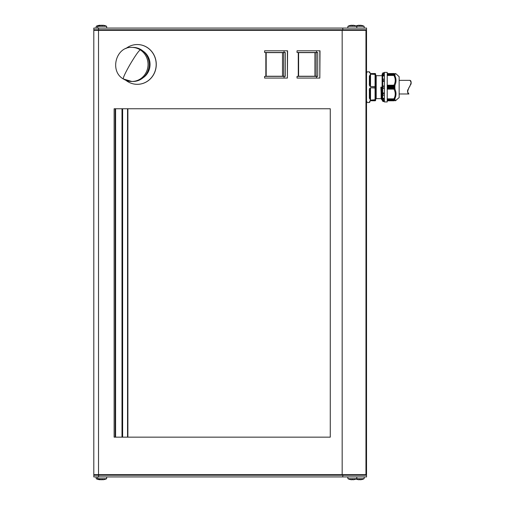 <?xml version="1.0" encoding="UTF-8"?>
<svg xmlns="http://www.w3.org/2000/svg" width="505" height="505" viewBox="0 0 505 505"><rect width="100%" height="100%" fill="white"/><g stroke="black" fill="none" stroke-linecap="round" stroke-linejoin="round"><path stroke-width="0.76" d="M369.382 83.432L369.382 76.135L370.519 74.178L375.063 74.178L375.063 73.591A0.568 0.505 180 0 1 375.632 74.09L375.632 87.731L375.063 88.015L375.063 86.57L370.519 86.57C369.521 86.153 369.142 85.111 369.382 83.432L369.95 83.571L369.95 76.545L370.519 74.374L370.519 86.311L369.95 83.571M382.108 76.242L382.026 75.681L376.2 75.681L375.632 75.112L375.632 76.116M382.108 87.163L382.108 74.09L382.108 87.163M382.676 99.498L382.676 98.361L384.381 98.361M384.381 95.073L382.992 95.218L382.676 93.154L382.676 94.94L382.676 92.971L384.381 92.971M143.035 51.068A15.794 15.024 90 0 1 143.035 77.795M123.283 78.95C109.345 71.091 115.948 46.479 131.83 47.388L132.973 47.388A17.044 16.21 90 0 1 141.432 49.894A17.044 16.21 90 0 1 148.577 69.052A17.044 16.21 90 0 1 132.973 81.475L131.83 81.475A17.044 16.21 90 0 1 123.371 78.976C122.854 78.048 125.082 73.2 130.075 64.432C135.29 55.664 138.692 50.816 140.289 49.894A17.044 16.21 90 0 1 147.435 69.052A17.044 16.21 90 0 1 131.83 81.475L123.371 78.976M137.316 84.322A19.884 18.912 -90 0 0 137.36 84.322A19.884 18.912 -90 0 0 156.272 64.432A19.884 18.912 -90 0 0 137.36 44.547A19.884 18.912 -90 0 0 137.316 44.547M125.871 48.568A19.884 18.912 90 0 1 137.272 44.547A19.884 18.912 90 0 1 156.184 64.432A19.884 18.912 90 0 1 137.272 84.322A19.884 18.912 90 0 1 125.871 80.301M369.843 100.861L370.512 100.729L369.382 101.909L369.382 102.502L366.542 102.502L366.542 71.817L369.382 71.817L369.95 72.385M369.382 98.185L369.382 90.887C369.142 89.215 369.521 88.167 370.519 87.75L375.632 87.731L375.632 99.662A0.568 0.48 180 0 1 375.063 100.141L370.519 100.141L369.382 98.185A0.568 0.41 0 0 0 369.95 97.774L369.95 90.748L370.519 88.015L370.519 99.946L369.95 95.23L369.95 97.774M370.519 73.591L375.063 73.522A0.568 0.568 0 0 1 375.632 74.09A0.568 0.568 0 0 0 375.063 73.522L370.519 73.591L369.382 72.411A0.568 0.549 0 0 1 369.95 72.954L370.197 73.427M376.2 75.681L376.2 98.639L381.168 98.639L381.035 87.163L381.439 99.365L380.852 87.163M382.108 99.352L381.704 87.163L382.108 91.632M381.704 87.163L382.026 99.491L381.572 99.491L381.035 87.163M381.597 87.163L381.149 87.163M394.866 74.248L394.752 73.894L396.021 73.825L399.152 76.703L399.152 97.616L395.68 100.476M395.017 74.248L394.531 74.121L394.746 74.753M387.221 74.772L394.55 74.772L395.011 75.371L394.531 74.683L394.992 74.828M387.221 75.371L394.752 75.441C396.425 78.786 396.425 82.176 394.752 85.616L393.951 85.2L387.221 85.2M387.221 85.945L395.017 85.945L394.752 85.616M395.017 85.945L387.221 86.09M387.221 87.081L394.992 87.081L394.55 86.513L395.011 86.09M394.992 87.081L387.221 87.239M387.221 88.23L395.011 88.23L394.55 87.807L394.992 87.239M395.011 88.23L387.221 88.375M387.221 89.12L393.951 89.12L395.017 88.375M394.752 88.71C396.425 92.144 396.425 95.533 394.752 98.879L394.31 98.898M395.011 99.485L394.556 99.63L394.752 98.879M394.556 99.63L395.011 98.948L387.221 98.948M393.951 100.798C395.661 100.798 395.661 100.798 393.951 100.798L387.221 100.798L393.951 100.798L395.017 100.072L394.55 100.192L394.746 99.567M394.55 100.192L387.221 100.116M394.752 100.426L396.021 100.495L395.257 100.798M384.381 101.934L384.381 72.385L387.221 72.385L387.221 101.934L384.381 101.934M384.381 95.224L382.676 95.123L382.676 88.299L384.381 88.299M384.381 100.085L383.844 100.085L384.381 100.047M384.381 101.593L382.695 101.227L382.676 99.813L383.844 100.085M384.381 73.572L382.676 73.572L382.992 72.859L384.381 72.752L382.992 72.821L384.381 72.726M387.221 75.422L394.752 75.441M387.221 74.683L394.531 74.683M387.221 74.121L394.531 74.121M347.781 476.928L347.939 478.727L364.099 478.727L364.256 476.928M356.871 476.928L356.713 478.727A9.753 9.753 0 0 1 354.314 479.567L354.314 479.567A9.74 9.74 0 0 1 352.78 479.75L352.78 479.554A9.551 9.551 0 0 1 351.871 479.554L351.871 479.75A9.74 9.74 0 0 1 350.337 479.554L350.337 479.554A9.753 9.753 0 0 1 347.939 478.727M364.099 478.727A9.753 9.753 0 0 1 361.7 479.567L361.7 479.567A9.74 9.74 0 0 1 360.166 479.75L360.166 479.554A9.551 9.551 0 0 1 359.257 479.554L359.257 479.75A9.74 9.74 0 0 1 357.723 479.554L357.723 479.554A9.753 9.753 0 0 1 356.019 479.043M101.757 479.693A9.74 9.74 0 0 0 102.597 479.561L102.61 479.567A9.753 9.753 0 0 0 102.66 479.554L102.666 479.75A9.74 9.74 0 0 0 104.2 479.554L104.2 479.554A9.753 9.753 0 0 0 106.599 478.727L106.757 476.928M102.666 479.554A9.551 9.551 0 0 1 101.757 479.554L101.757 479.75A9.74 9.74 0 0 1 100.224 479.554L100.224 479.567A9.753 9.753 0 0 1 97.825 478.727L106.599 478.727M100.167 479.75L100.167 479.554A9.551 9.551 0 0 1 100.167 479.554L100.167 479.75A9.74 9.74 0 0 1 98.633 479.554L98.633 479.554A9.753 9.753 0 0 1 96.234 478.727L97.825 478.727L97.667 476.928M364.256 28.072L364.099 26.273L347.939 26.273L347.781 28.072M356.019 25.957A9.753 9.753 0 0 1 357.723 25.433L357.723 25.433A9.74 9.74 0 0 1 359.257 25.25L359.257 25.446A9.551 9.551 0 0 1 360.166 25.446L360.166 25.25A9.74 9.74 0 0 1 361.7 25.446L361.7 25.446A9.753 9.753 0 0 1 364.099 26.273M347.939 26.273A9.753 9.753 0 0 1 350.337 25.433L350.337 25.433A9.74 9.74 0 0 1 351.871 25.25L351.871 25.446A9.551 9.551 0 0 1 352.78 25.446L352.78 25.25A9.74 9.74 0 0 1 354.314 25.446L354.314 25.446A9.753 9.753 0 0 1 356.713 26.273L356.871 28.072M101.757 25.446A9.551 9.551 0 0 1 102.666 25.446A9.551 9.551 0 0 0 101.757 25.446L101.757 25.25A9.74 9.74 0 0 0 100.224 25.446L100.224 25.446A9.753 9.753 0 0 0 97.825 26.273L97.667 28.072M101.757 25.307A9.74 9.74 0 0 1 102.597 25.439L102.61 25.433A9.753 9.753 0 0 1 102.66 25.446L102.666 25.25A9.74 9.74 0 0 1 104.2 25.446L104.2 25.433A9.753 9.753 0 0 1 106.599 26.273L96.234 26.273L96.076 28.072M106.599 26.273L106.757 28.072M96.234 26.273A9.753 9.753 0 0 1 98.633 25.433L98.633 25.433A9.74 9.74 0 0 1 100.167 25.25M342.163 474.656L366.529 474.656L366.529 30.344L93.804 30.344L93.804 474.656L342.163 474.656L342.163 30.344M115.323 437.16L115.323 108.752L115.323 437.16M122.286 437.16L122.286 108.752L122.286 437.16M127.891 437.16L127.891 108.752M115.178 108.752L115.178 437.16M366.529 475.224L366.529 476.928L93.804 476.928L93.804 475.224L94.372 474.656L93.804 475.224L366.529 475.224L365.961 474.656L365.961 30.344L366.529 29.776L366.529 28.072L93.804 28.072L93.804 29.776L366.529 29.776M287.585 50.797L287.408 78.067L287.585 50.797M320.006 50.797L319.829 78.067L320.006 50.797M114.124 437.16L330.27 437.16L330.27 108.752L114.124 108.752L114.124 437.16M101.076 25.25L101.076 25.25A9.74 9.74 0 0 1 101.417 25.269M94.372 30.344L93.804 29.776L94.372 30.344M101.076 479.75L101.076 479.75A9.74 9.74 0 0 0 101.417 479.731M394.752 73.894L394.31 73.585L394.752 73.894M387.221 73.585L393.951 73.522C395.661 73.522 395.661 73.522 393.951 73.522M387.221 75.479L394.291 75.422M394.771 98.841L395.667 96.48M395.718 78.041L394.758 75.46M384.381 86.027L382.695 86.027L384.381 86.342M384.381 80.661L382.695 81.109L384.381 81.109M382.992 80.914L382.992 79.102L384.381 79.253M382.695 79.14L382.695 81.109M384.381 75.958L382.676 75.958L382.992 75.296L384.381 75.087M382.992 75.296L382.992 74.254L384.381 74.235M382.992 74.254L382.676 75.643M382.992 101.461L384.381 101.568M384.381 99.232L382.695 98.778L382.676 95.123M382.992 93.406L384.381 93.659M382.695 88.299L384.381 87.977M382.695 86.027L382.676 79.727M384.381 81.349L382.676 81.349L382.676 73.572M382.676 100.747L384.381 100.747M382.676 99.813L382.676 98.677M382.676 87.163L382.676 87.668M375.632 98.33L375.632 99.207L376.2 98.639M370.519 100.141L375.632 99.662L375.632 100.23A0.568 0.568 0 0 1 375.063 100.798L375.063 88.015L370.519 87.75M375.632 74.658L375.063 74.178A0.568 0.48 0 0 1 375.632 74.658M370.197 100.893L369.969 101.208M375.632 100.23A0.568 0.505 0 0 1 375.063 100.729L370.519 100.729L375.063 100.798M370.519 86.57L375.632 86.595L375.063 86.57L375.063 74.374L370.519 74.178M369.969 73.111L370.519 73.522M369.382 101.909A0.568 0.549 -0 0 0 369.95 101.366M369.382 90.887L369.95 90.748M369.382 76.135A0.568 0.41 0 0 1 369.95 76.545M316.496 50.797L316.496 52.501L297.041 52.501L297.041 50.797L319.835 50.797L319.829 78.067L297.041 78.067L297.041 76.362L316.496 76.362L316.496 78.067M316.496 76.362L317.721 76.362L317.721 52.501L316.496 52.501M314.924 52.615L316.155 52.615L316.155 76.249L298.606 76.249L298.606 52.615L314.924 52.615L314.924 76.249M298.272 52.501L298.272 76.362M284.069 50.797L284.069 52.501L264.62 52.501L264.62 50.797L287.408 50.797L287.408 78.067L264.62 78.067L264.62 76.362L284.069 76.362L284.069 78.067M284.069 76.362L285.3 76.362L285.3 52.501L284.069 52.501M282.503 52.615L283.734 52.615L283.734 76.249L266.185 76.249L266.185 52.615L282.503 52.615L282.503 76.249M265.845 52.501L265.845 76.362M407.585 91.891L408.898 93.98C407.194 93.412 407.32 91.134 409.277 87.157C411.379 83.211 411.619 80.939 410.009 80.339L399.152 80.339M408.898 93.98L399.152 93.98M410.009 80.339L411.177 82.454M411.196 82.99L411.12 83.565M410.95 84.165L410.704 84.771M410.035 85.989L409.309 87.112M409.258 87.188L408.539 88.331M407.901 89.568L407.604 90.483M407.554 90.786L407.548 91.657M369.382 72.411L369.382 71.817M115.361 437.16L115.361 108.752M115.601 437.16L115.601 108.752M122.002 437.16L122.002 108.752M122.242 437.16L122.242 108.752M122.627 437.16L122.627 108.752M127.55 437.16L127.55 108.752M98.513 474.656L98.513 30.344M98.69 30.344L98.513 28.072M342.901 30.344L342.731 28.072M342.901 474.656L342.731 476.928M98.69 474.656L98.513 476.928M394.556 87.643L387.221 87.643M387.221 86.677L394.556 86.677M394.55 87.807L387.221 87.807M387.221 86.513L394.55 86.513M387.221 99.63L394.519 99.63L387.221 99.636M387.221 74.203L394.556 74.203M387.221 99.548L394.55 99.548M394.519 100.192L387.221 100.192M394.31 89L387.221 89M387.221 85.32L394.31 85.32M387.221 98.898L394.279 98.898L387.221 98.898M394.31 100.735L387.221 100.735M387.221 98.841L393.951 98.841C395.661 95.596 395.661 92.358 393.951 89.12M393.951 75.479C395.661 78.723 395.661 81.962 393.951 85.2M384.381 79.14L383.844 79.14M382.695 75.542L384.381 75.542M382.695 73.092L384.381 73.092M384.381 101.227L382.695 101.227M382.992 100.066L382.992 99.024M384.381 98.778L382.695 98.778M384.381 93.21L382.695 93.21M382.992 88.205L382.992 86.115M382.108 95.495L381.887 87.163M131.83 47.388A17.044 16.21 90 0 1 140.289 49.894M366.965 72.669L366.302 72.859M382.676 100.798L382.108 100.23M96.234 478.727L96.076 476.928M387.221 100.198L394.531 100.198M396.021 73.825L395.257 73.522M384.381 79.096L382.828 79.096M382.992 72.821L382.676 73.162M382.992 101.499L382.676 101.158M382.676 73.522L382.108 74.09M369.982 101.183L370.519 100.798M369.382 102.502L369.95 101.934M366.965 101.65L366.302 101.461"/></g></svg>
